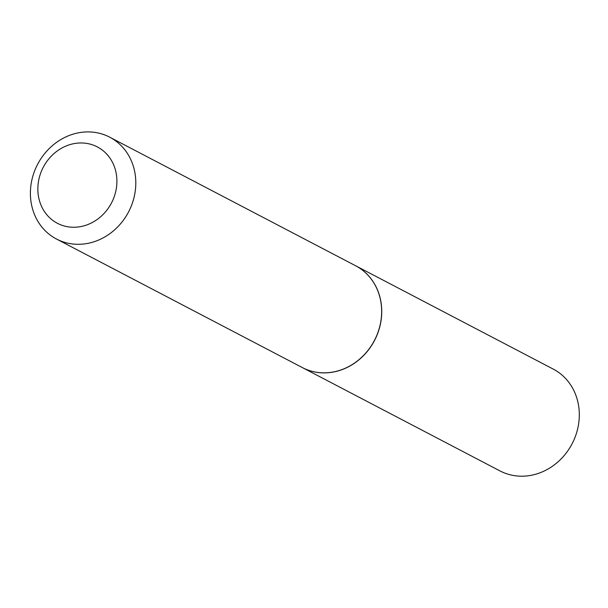 <?xml version="1.0" encoding="UTF-8"?>
<svg xmlns="http://www.w3.org/2000/svg" width="608" height="608" viewBox="0 0 608 608"><rect width="100%" height="100%" fill="white"/><g stroke="black" fill="none" stroke-linecap="round" stroke-linejoin="round"><path stroke-width="0.91" d="M302.366 367.589A57.456 51.33 -62.4 0 0 302.412 367.612L499.981 470.919A57.456 51.33 -62.4 0 0 527.577 475.859A57.456 51.33 -62.4 0 0 577.6 429.126A57.456 51.33 -62.4 0 0 553.227 369.086L355.657 265.78A57.456 51.33 -62.4 0 0 355.612 265.757M302.412 367.612A57.456 51.33 -62.4 0 0 330.007 372.552A57.456 51.33 -62.4 0 0 380.03 325.812A57.456 51.33 -62.4 0 0 355.657 265.78M116.903 180.439A43.092 38.494 -62.4 0 0 76.646 143.222A43.092 38.494 -62.4 0 0 37.856 189.78A43.092 38.494 -62.4 0 0 78.105 226.997A43.092 38.494 -62.4 0 0 116.903 180.439M135.797 181.876A57.456 51.33 -62.4 0 0 109.721 137.188A57.456 51.33 -62.4 0 0 56.46 142.439A57.456 51.33 -62.4 0 0 30.4 194.324A57.456 51.33 -62.4 0 0 56.476 239.02A57.456 51.33 -62.4 0 0 109.736 233.761A57.456 51.33 -62.4 0 0 135.797 181.876M56.476 239.02L302.32 367.566A57.456 51.33 -62.4 0 0 355.581 362.307A57.456 51.33 -62.4 0 0 381.642 310.422A57.456 51.33 -62.4 0 0 355.566 265.734L109.721 137.188"/></g></svg>
